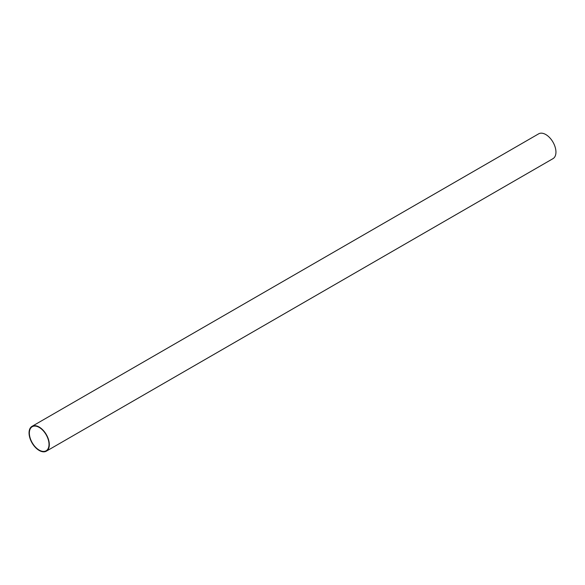 <?xml version="1.0" encoding="UTF-8"?>
<svg xmlns="http://www.w3.org/2000/svg" width="585" height="585" viewBox="0 0 585 585"><rect width="100%" height="100%" fill="white"/><g stroke="black" fill="none" stroke-linecap="round" stroke-linejoin="round"><path stroke-width="0.88" d="M46.354 451.159L552.979 158.659A14.332 8.27 -120 0 0 555.172 147.179A14.332 8.27 -120 0 0 545.812 134.55A14.332 8.27 -120 0 0 538.646 133.841L32.021 426.341A14.332 8.27 60 0 1 39.188 427.05A14.332 8.27 60 0 1 48.548 439.679A14.332 8.27 60 0 1 46.354 451.159A14.332 8.27 60 0 1 39.188 450.45A14.332 8.27 60 0 1 29.828 437.821A14.332 8.27 60 0 1 32.021 426.341M39.188 427.401A13.901 8.022 -120 0 0 32.241 426.714A13.901 8.022 -120 0 0 30.106 437.851A13.901 8.022 -120 0 0 39.188 450.099A13.901 8.022 -120 0 0 46.135 450.786A13.901 8.022 -120 0 0 48.27 439.649A13.901 8.022 -120 0 0 39.188 427.401"/></g></svg>
